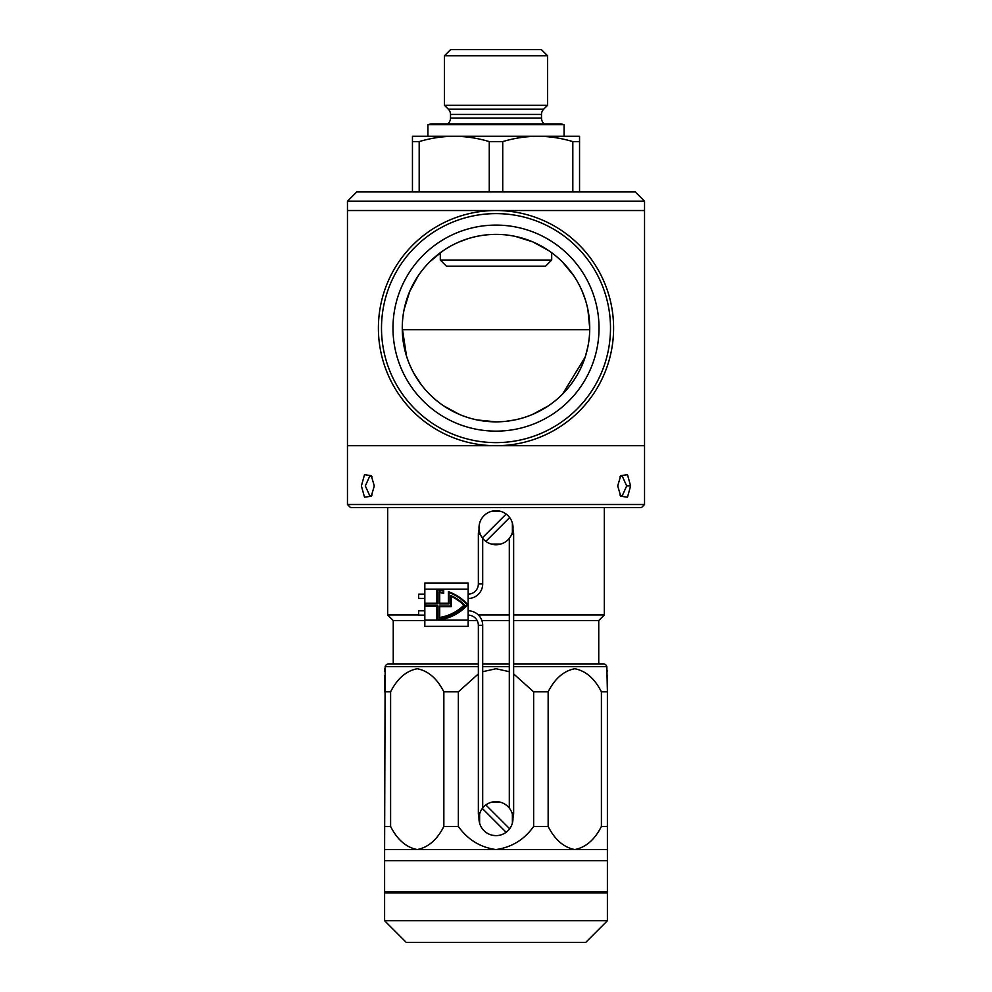 <?xml version="1.0" encoding="UTF-8"?>
<svg xmlns="http://www.w3.org/2000/svg" width="992" height="992" viewBox="0 0 992 992"><rect width="100%" height="100%" fill="white"/><g stroke="black" fill="none" stroke-linecap="round" stroke-linejoin="round"><path stroke-width="1.49" d="M589.719 329.666L402.281 329.666M387.686 507.606L387.686 614.99L418.636 614.99M604.314 507.606L604.314 614.99L513.645 614.99M509.305 614.99L478.355 614.99M604.314 614.99L598.746 620.558L513.645 620.558M509.305 620.558L481.876 620.558M477.164 620.558L468.15 620.558M424.824 620.558L393.254 620.558L387.686 614.99M393.254 620.558L393.254 663.884M598.746 620.558L598.746 663.884M444.441 55.788L450.628 49.6L541.372 49.6L547.559 55.788L444.441 55.788L444.441 105.301L547.559 105.301L547.559 55.788M545.513 266.228L446.487 266.228L440.299 260.04L551.701 260.04L545.513 266.228M544.286 123.876A7.428 7.428 0 0 1 541.496 118.073L541.496 114.44A7.428 7.428 0 0 1 543.666 109.194L547.559 105.301M541.496 114.44L450.504 114.44A7.428 7.428 0 0 0 448.334 109.194L444.441 105.301M450.504 114.44L450.504 118.073A7.428 7.428 0 0 1 447.714 123.876M427.924 124.694L564.076 124.694L560.988 123.876L431.012 123.876L427.924 124.694L427.924 136.251L454.224 136.251L412.449 136.251L412.449 141.608L419.182 141.608L419.182 191.952M564.076 124.694L564.076 136.251L454.224 136.251C442.358 136.35 430.677 138.136 419.182 141.608M440.299 252.724L440.299 260.04M551.701 252.724L551.701 260.04M572.818 191.952L572.818 141.608L579.551 141.608L579.551 191.952M489.267 191.952L489.267 141.608L502.733 141.608L502.733 191.952M412.449 141.608L412.449 191.952M579.551 141.608L579.551 136.251L537.776 136.251C525.921 136.35 514.228 138.136 502.733 141.608M489.267 141.608C477.735 138.136 466.054 136.35 454.224 136.251M572.818 141.608C561.286 138.136 549.605 136.35 537.776 136.251M356.736 191.952L635.264 191.952L644.54 201.24L347.46 201.24L356.736 191.952M644.54 504.506L347.46 504.506L350.548 507.606L641.452 507.606L644.54 504.506L644.54 210.527L347.46 210.527L644.54 210.527L644.54 201.24M347.46 504.506L347.46 445.718L644.54 445.718L347.46 445.718L347.46 201.24M589.732 328.116C589.744 276.557 548.006 234.534 496.174 234.385C444.205 234.459 402.231 276.309 402.268 328.116C402.194 379.651 444.069 421.712 495.789 421.848C547.931 421.786 589.769 379.787 589.732 328.116A93.732 93.732 0 0 0 496 234.385A93.732 93.732 0 0 0 402.268 328.116A93.732 93.732 0 0 0 496 421.848A93.732 93.732 0 0 0 589.732 328.116L587.896 309.64M404.178 309.281L409.659 291.636M409.733 291.437L418.252 275.751M429.809 261.739L443.399 250.53M458.874 242.048L468.125 238.626M489.242 234.62L496.831 234.385M515.282 236.381L532.568 241.812M533.088 242.036L548.551 250.505M562.501 262.049L573.748 275.751M582.23 291.375L585.503 300.266M587.847 346.84L585.553 355.818M585.131 357.145L562.501 394.184M548.266 405.926L532.617 414.408M515.183 419.876L505.436 421.377M495.864 421.848L477.177 419.938M459.383 414.408L443.387 405.703M436.083 400.21L429.573 394.258M421.563 385.094L413.714 373.017M411.692 369.086L409.969 365.354M406.497 355.954L402.268 328.116M381.498 328.116A114.502 114.502 0 0 0 496 442.618A114.502 114.502 0 0 0 610.502 328.116A114.502 114.502 0 0 0 496 213.615A114.502 114.502 0 0 0 381.498 328.116M613.602 328.116A117.602 117.602 0 0 1 496 445.718A117.602 117.602 0 0 1 378.398 328.116A117.602 117.602 0 0 1 496 210.527A117.602 117.602 0 0 1 613.602 328.116M392.981 328.116A103.019 103.019 0 0 1 496 225.097A103.019 103.019 0 0 1 599.019 328.116A103.019 103.019 0 0 1 496 431.136A103.019 103.019 0 0 1 392.981 328.116M617.706 485.931L620.732 475.652L627.49 474.697L630.602 485.944L627.49 497.19L620.732 496.236L617.706 485.931M619.901 494.996L622.145 495.975L626.684 485.944L622.145 475.912L619.901 476.892M361.398 485.931L364.51 474.697L371.268 475.652L374.294 485.944L371.268 496.248L364.51 497.19L361.398 485.931M372.099 476.892L369.855 475.912L365.316 485.931L369.855 495.975L372.099 494.996M607.402 892.887L384.598 892.887L384.598 920.737L607.402 920.737L607.402 892.887M607.402 920.737L585.739 942.4L406.261 942.4L384.598 920.737M390.786 891.647L390.786 892.887M601.214 891.647L601.214 892.887M390.6 691.833C397.296 678.59 406.174 670.89 417.235 668.732C428.296 670.902 437.162 678.602 443.846 691.833L443.846 826.46C437.15 839.703 428.284 847.404 417.223 849.561L384.598 849.561L384.598 860.696L607.402 860.696L384.598 860.696L384.598 891.647L607.402 891.647L607.402 849.561L417.223 849.561C406.162 847.391 397.284 839.691 390.6 826.46L390.6 691.833L384.598 691.833L384.598 675.763M478.355 663.884L388.74 663.884A3.708 3.708 0 0 0 385.156 666.636L384.598 849.561M478.355 673.915L458.354 691.833L443.846 691.833M482.695 671.696L496.012 668.732L509.305 671.696M513.645 673.915L533.646 691.833L548.154 691.833C554.85 678.59 563.716 670.89 574.777 668.732C585.838 670.902 594.716 678.602 601.4 691.833L607.402 691.833L606.844 666.636L513.645 666.636M513.645 663.884L603.26 663.884A3.708 3.708 0 0 1 606.844 666.636M607.402 670.778L607.402 671.584M607.402 675.763L607.402 849.561M384.598 671.584L384.598 670.778M384.598 670.096L384.598 668.732M533.646 691.833L533.646 826.46C524.272 839.629 511.723 847.329 496 849.561C480.376 847.416 467.827 839.716 458.354 826.46L458.354 691.833M601.4 691.833L601.4 826.46C594.704 839.703 585.838 847.404 574.777 849.561C563.716 847.391 554.838 839.691 548.154 826.46L548.154 691.833M601.4 826.46L607.402 826.46M533.646 826.46L548.154 826.46M384.598 826.46L390.6 826.46M443.846 826.46L458.354 826.46M468.15 620.149L468.15 589.198L436.889 589.198L436.889 603.248L425.134 603.248L425.134 606.1L436.889 606.1L436.889 620.149A47.033 47.033 0 0 0 467.84 604.674A47.033 47.033 0 0 0 448.409 591.678L448.409 603.248L439.716 603.248L439.716 592.546A44.057 44.057 0 0 1 443.697 593.377L443.697 590.302A47.033 47.033 0 0 0 436.889 589.198L424.824 589.198L424.824 620.149L468.15 620.149L468.15 626.336L424.824 626.336L424.824 620.149M424.824 589.198L424.824 583.011L468.15 583.011L468.15 589.198M425.754 605.48L437.509 605.48L437.509 619.467A46.426 46.426 0 0 0 467.009 604.674A46.426 46.426 0 0 0 449.029 592.571L449.029 603.868L439.096 603.868L439.096 591.827A44.677 44.677 0 0 1 443.077 592.584L443.077 590.798A46.426 46.426 0 0 0 437.509 589.88L437.509 603.868L425.754 603.868L425.754 605.48M439.096 618.177A44.814 44.814 0 0 0 464.764 605.194A44.814 44.814 0 0 0 450.616 595.473L450.616 606L439.096 606L439.096 618.177M439.716 606.62L439.716 617.458A44.194 44.194 0 0 0 463.896 605.194A44.194 44.194 0 0 0 451.236 596.428L451.236 606.62L439.716 606.62M468.15 598.486A14.545 14.545 0 0 0 482.695 583.941L482.695 538.334M468.15 594.146A10.218 10.218 0 0 0 478.355 583.941L478.355 534.428A17.645 17.645 0 0 1 479.074 529.468M512.38 532.357L512.38 523.082L512.926 529.468A17.645 17.645 0 0 1 513.645 534.428L513.645 812.944A17.645 17.645 0 0 1 513 817.668M479.62 813.973L479.62 823.261L479.012 817.668A17.645 17.645 0 0 1 478.355 812.944L478.355 625.344A10.218 10.218 0 0 0 468.15 615.139M482.695 807.996L482.695 625.344A14.545 14.545 0 0 0 468.15 610.799M424.824 594.146L418.636 594.146L418.636 598.486L424.824 598.486M509.305 538.334L509.305 807.996M424.824 610.799L418.636 610.799L418.636 615.139L424.824 615.139M491.362 511.339L500.638 511.339M509.652 517.564L485.844 541.372A17.025 17.025 0 0 1 482.348 537.875L506.156 514.054A17.025 17.025 0 0 1 508.04 539.76A17.025 17.025 0 0 1 485.844 541.372M482.348 537.875A17.025 17.025 0 0 1 506.156 514.054M500.638 544.1L491.362 544.1M492.714 835.314L496 835.636M496 801.598L500.638 802.243L491.71 802.144M512.38 813.973L512.38 823.261M506.156 832.276L482.348 808.455A17.025 17.025 0 0 1 485.844 804.958L509.652 828.766A17.025 17.025 0 0 1 483.96 830.651A17.025 17.025 0 0 1 482.348 808.455M485.844 804.958A17.025 17.025 0 0 1 509.652 828.766M543.666 109.194L448.334 109.194M541.496 118.073L450.504 118.073M630.602 485.944L626.684 485.944M509.305 666.636L482.695 666.636M478.355 666.636L385.156 666.636M482.695 583.941L478.355 583.941M482.695 625.344L478.355 625.344M480.351 534.428L478.355 534.428M511.649 534.428L513.645 534.428M512.046 812.944L513.645 812.944M479.954 812.944L478.355 812.944M509.305 663.884L482.695 663.884"/></g></svg>
